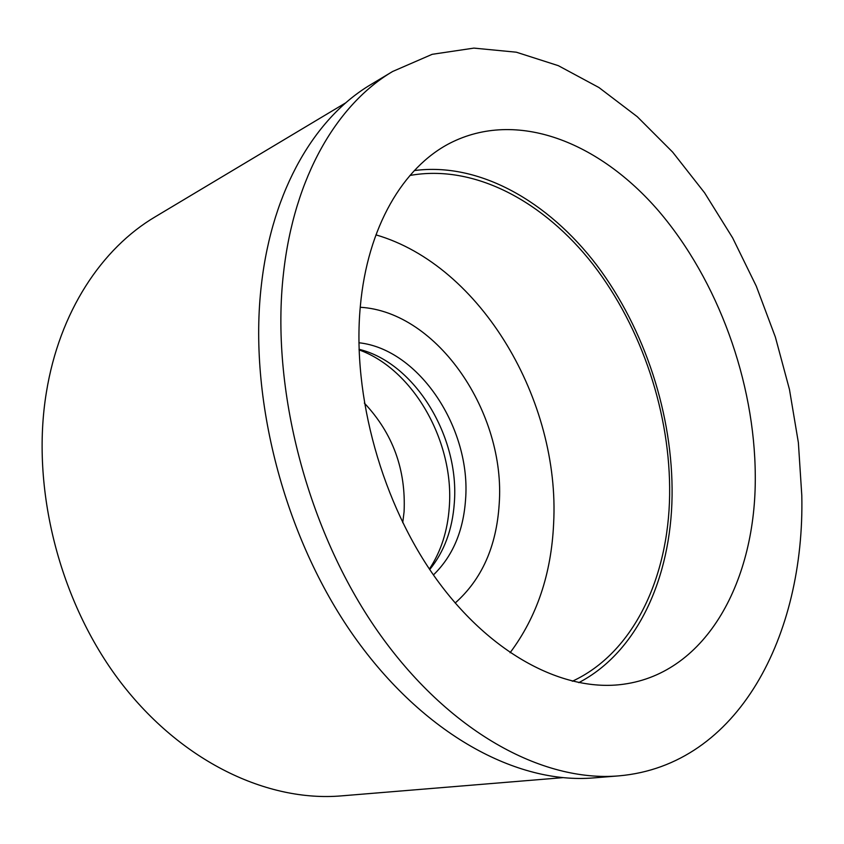 <?xml version="1.0" encoding="UTF-8"?>
<svg xmlns="http://www.w3.org/2000/svg" width="844" height="844" viewBox="0 0 844 844"><rect width="100%" height="100%" fill="white"/><g stroke="black" fill="none" stroke-linecap="round" stroke-linejoin="round"><path stroke-width="1.27" d="M360.335 306.256C351.906 395.583 382.1 504.184 436.918 579.839C491.883 655.524 564.773 692.491 623.547 684.22C707.272 672.784 756.308 579.712 755.274 475.552C754.747 381.741 718.075 280.567 658.658 211C599.303 142.098 516.908 108.96 449.873 143.227C403.179 167.312 367.499 226.825 360.335 306.256M414.362 170.562C479.36 161.995 548.157 201.442 596.676 265.069C645.038 329.276 673.143 415.427 672.077 495.987C670.948 577.412 637.8 651.948 578.752 682.659M572.327 681.245C633.622 652.961 668.49 577.665 669.63 495.017C670.748 414.404 642.126 328.052 593.121 264.531C543.979 201.568 474.444 163.852 409.962 175.457M375.939 234.864C481.354 265.512 560.342 401.195 553.622 523.628C551.332 573.973 536.816 617.006 510.082 652.739M455.18 603.006C481.808 579.364 496.472 546.458 499.173 504.301C506.052 413.381 437.846 311.784 360.24 307.269M433.436 574.922C452.584 556.333 463.282 531.319 465.54 499.891C471.448 428.847 419.299 349.205 358.9 342.759M359.038 349.3C415.09 362.867 459.758 437.023 454.315 503.003C452.426 529.462 444.229 551.638 429.744 569.531M359.059 349.891C413.75 369.45 454.526 442.393 449.272 507.339C447.605 530.929 440.979 551.491 429.406 569.035M364.344 403.094C392.808 433.352 406.059 469.591 404.076 511.812L402.736 522.7M345.945 102.704L155.317 216.75C101.702 248.4 59.418 311.837 46.388 392.323C30.595 487.758 59.312 601.709 120.259 681.762C181.386 761.815 267.464 802.159 341.229 795.892L562.621 777.672M392.618 71.497L370.98 84.484C315.635 117.179 272.433 188.803 261.471 284.206C247.957 397.429 284.206 537.343 353.794 636.017C423.551 734.776 517.298 784.403 593.585 777.904L618.736 775.879C542.46 782.399 448.196 731.854 377.701 631.238C307.364 530.718 270.344 388.229 283.489 273.319C294.145 176.501 337.273 104.171 392.618 71.497L432.191 54.311L473.885 48.108L516.328 52.201L558.338 65.674L598.923 87.523L637.262 116.694L672.668 152.131L704.603 192.833L732.613 237.839L756.308 286.211L775.362 337.051L789.467 389.474L798.371 442.594L801.8 495.491C804.849 634.656 738.838 765.497 618.736 775.879"/></g></svg>
